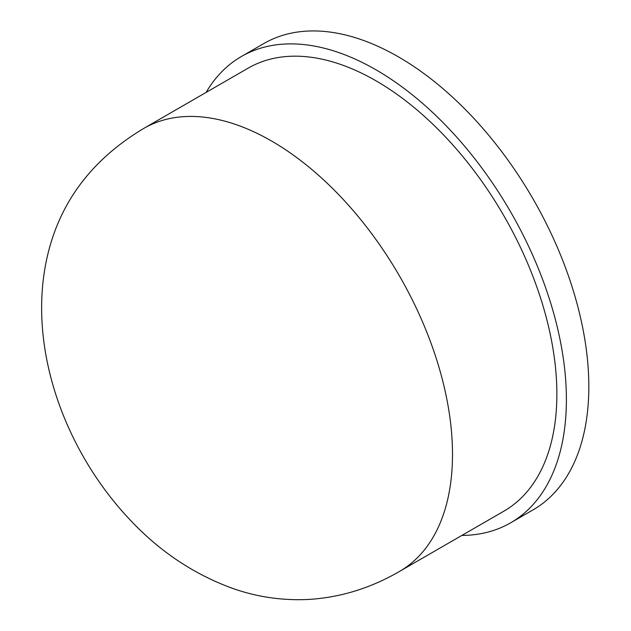 <?xml version="1.0" encoding="UTF-8"?>
<svg xmlns="http://www.w3.org/2000/svg" width="631" height="631" viewBox="0 0 631 631"><rect width="100%" height="100%" fill="white"/><g stroke="black" fill="none" stroke-linecap="round" stroke-linejoin="round"><path stroke-width="0.95" d="M461.868 535.427A269.232 155.439 -120 0 0 510.629 522.823L533.069 509.864A269.232 155.439 -120 0 0 533.069 198.986A269.232 155.439 -120 0 0 263.837 43.547L241.405 56.498A269.232 155.439 -120 0 0 206.1 92.426M510.629 522.823A269.232 155.439 -120 0 0 510.637 211.937A269.232 155.439 -120 0 0 241.405 56.498M399.533 571.418L503.901 511.165A255.768 147.67 -120 0 0 503.901 215.826A255.768 147.67 -120 0 0 248.133 68.156L143.765 128.409C89.239 161.008 56.474 206.637 45.464 265.288C29.231 352.753 65.947 451.993 129.876 519.668C159.398 551.202 193.48 574.044 232.129 588.218C256.699 596.973 282.16 600.72 308.512 599.45C340.306 597.525 370.642 588.187 399.533 571.418A255.768 147.67 -120 0 0 452.506 454.328A255.768 147.67 -120 0 0 340.866 196.935A255.768 147.67 -120 0 0 143.765 128.409"/></g></svg>

